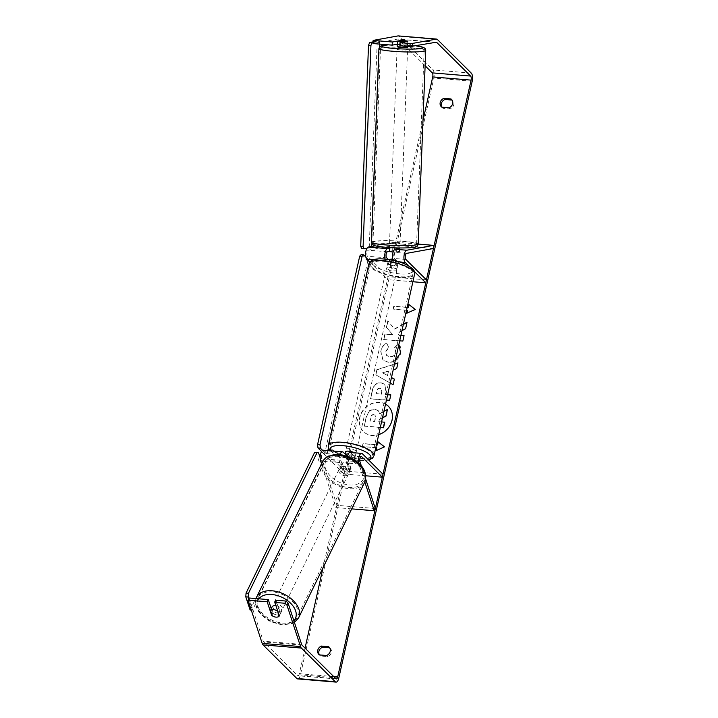 <?xml version="1.0" encoding="UTF-8"?>
<svg xmlns="http://www.w3.org/2000/svg" width="718" height="718" viewBox="0 0 718 718"><rect width="100%" height="100%" fill="white"/><g stroke="black" fill="none" stroke-linecap="round" stroke-linejoin="round"><path stroke-width="0.54" stroke-dasharray="3.59 2.69" d="M342.118 454.943A3.159 1.283 94.7 0 0 340.817 456.899A3.159 1.283 94.7 0 0 340.853 460.292L343.392 468.046A5.259 3.33 -154 0 0 347.727 469.868A5.259 3.33 -154 0 0 351.066 468.683L349.998 470.882L347.449 463.128A6.318 2.558 -85.3 0 1 347.368 456.424M340.027 454.62A6.318 2.558 94.7 0 0 339.776 462.491L342.324 470.245A5.259 3.33 -154 0 0 346.65 472.067A5.259 3.33 -154 0 0 349.998 470.882M350.115 452.439A6.318 2.558 -85.3 0 1 350.914 452.843L355.024 456.926A5.259 1.553 12.6 0 1 347.35 456.289L345.295 454.243M364.816 481.957L358.955 464.079A6.318 2.558 -85.3 0 1 358.767 463.379M375.326 508.541L336.966 505.355L321.673 458.694A3.159 1.283 -85.3 0 1 321.655 455.23A3.159 1.283 -85.3 0 1 323.001 453.354A3.159 1.283 -85.3 0 1 323.396 453.552L343.985 473.988L344.64 471.035L324.06 450.608A6.318 2.558 -85.3 0 0 323.262 450.204M351.066 468.683L348.526 460.929A3.159 1.283 -85.3 0 1 348.508 457.456A3.159 1.283 -85.3 0 1 349.854 455.58A3.159 1.283 -85.3 0 1 350.249 455.786L354.369 459.87A5.259 1.553 12.6 0 1 346.695 459.233L342.576 455.149A3.159 1.283 94.7 0 0 342.36 454.997M365.677 479.094L361.477 466.287M365.749 475.792L343.985 473.988M382.999 474.221L344.64 471.035M351.712 508.865L335.898 507.554L321.556 463.819M336.966 505.355L335.898 507.554M346.695 459.233L347.35 456.289M354.369 459.87L355.024 456.926M343.392 468.046L342.324 470.245M389.569 251.381L391.92 250.959L392.046 247.818A5.259 0.521 -177.8 0 1 396.74 247.979A5.259 0.521 -177.8 0 1 399.486 248.374M391.92 250.959A5.259 0.521 -177.8 0 1 396.623 251.12A5.259 0.521 -177.8 0 1 399.594 251.596L395.133 252.404A3.159 1.283 94.7 0 0 393.769 255.096A3.159 1.283 94.7 0 0 394.353 258.489L398.472 262.573A5.259 1.553 12.6 0 1 390.798 261.935L388.303 259.458M392.997 260.302A6.318 2.558 94.7 0 0 393.697 261.433L397.808 265.516A5.259 1.553 12.6 0 1 390.143 264.879L386.024 260.796A6.318 2.558 -85.3 0 1 385.126 259.081M433.457 248.5L395.097 245.323L368.28 250.169A3.159 1.283 94.7 0 0 366.925 252.862A3.159 1.283 94.7 0 0 367.499 256.254L388.088 276.69L387.424 279.634L369.752 262.088M426.438 279.876L388.088 276.69M412.904 281.743L387.424 279.634M408.766 265.92L414.457 271.575M418.19 244.084L395.214 242.181L375.2 245.807M389.694 248.249L392.046 247.818M395.097 245.323L395.214 242.181M390.798 261.935L390.143 264.879M398.472 262.573L397.808 265.516M399.594 251.596L399.72 248.455M397.162 46.697A5.259 0.521 -177.8 0 1 404.575 46.508A5.259 0.521 -177.8 0 1 407.68 47.11M397.619 44.426A5.259 0.521 -177.8 0 1 400.689 44.256L400.832 40.594M392.522 246.148A5.259 0.521 -177.8 0 1 389.425 245.547A5.259 0.521 -177.8 0 1 396.848 245.368A5.259 0.521 -177.8 0 1 399.944 245.96A5.259 0.521 -177.8 0 1 392.522 246.148M389.56 251.515L392.647 250.95A5.259 0.521 -177.8 0 1 396.623 251.12A5.259 0.521 -177.8 0 1 399.361 251.515L396.273 252.072A5.259 0.521 -177.8 0 1 393.15 251.964M392.647 250.95L392.791 247.288A5.259 0.521 -177.8 0 0 389.344 247.647M396.273 252.072L396.39 249.056M399.477 248.5L399.361 251.515M407.707 46.428L407.761 45.019A5.259 0.521 -177.8 0 0 407.402 44.812L407.537 41.276M407.761 45.019A5.259 0.521 -177.8 0 1 404.315 45.369L404.449 41.832M407.402 44.812L404.315 45.369M397.601 44.812L400.689 44.256M389.703 247.845L392.791 247.288M399.504 247.845L396.417 248.41M392.629 243.528A5.259 0.521 -177.8 0 1 389.533 242.935A5.259 0.521 -177.8 0 1 396.946 242.747A5.259 0.521 -177.8 0 1 400.043 243.339A5.259 0.521 -177.8 0 1 392.629 243.528M400.159 49.91A5.259 0.521 -177.8 0 1 397.054 49.318A5.259 0.521 -177.8 0 1 404.476 49.129A5.259 0.521 -177.8 0 1 407.573 49.721A5.259 0.521 -177.8 0 1 400.159 49.91M411.279 47.9A21.836 2.154 -177.8 0 1 424.141 50.368A21.836 2.154 -177.8 0 1 393.356 51.14A21.836 2.154 -177.8 0 1 380.495 48.671A21.836 2.154 -177.8 0 1 411.279 47.9M403.749 241.517A21.836 2.154 -177.8 0 1 416.611 243.985A21.836 2.154 -177.8 0 1 385.826 244.757A21.836 2.154 -177.8 0 1 372.965 242.289A21.836 2.154 -177.8 0 1 403.749 241.517M385.548 404.117A17.753 15.365 -45.2 0 0 359.673 417.499A17.753 15.365 -45.2 0 0 363.335 431.446A17.753 15.365 -45.2 0 0 378.727 434.614M385.53 404.189A17.753 15.365 -45.2 0 0 359.862 417.688A17.753 15.365 -45.2 0 0 363.523 431.626A17.753 15.365 -45.2 0 0 380.073 434.39A17.753 15.365 -45.2 0 0 392.199 420.371A17.753 15.365 -45.2 0 0 388.537 406.433A17.753 15.365 -45.2 0 0 388.438 406.343M271.287 608.783L272.705 613.109A5.259 3.33 -154 0 0 277.04 614.931A5.259 3.33 -154 0 0 280.379 613.746L279.311 615.945M403.426 324.114L394.415 328.952L387.828 320.829L386.383 327.282L392.656 334.687L384.875 334.041L383.654 339.479L399.702 340.817M400.913 335.369L399.091 335.216L397.377 333.053L401.981 330.621M393.231 369.734L391.481 377.56M390.251 383.089L375.747 374.814L376.905 369.599L394.523 363.981M249.092 597.995L263.264 641.192A3.159 1.283 94.7 0 0 263.677 641.937L297.548 675.566A3.159 1.283 94.7 0 0 297.952 675.764A3.159 1.283 94.7 0 0 299.334 673.735L305.06 648.13M323.028 567.732L391.965 259.315M392.423 257.268L422.992 120.516M406.541 310.212L393.051 309.09L393.706 306.146L407.196 307.268M375.819 447.637L362.33 446.515L362.994 443.571L376.483 444.693M386.464 400.034L370.425 398.705L372.301 390.287C373.584 385.099 376.438 382.559 380.863 382.685L384.606 384.238L385.934 391.705L385.333 394.397L387.675 394.595M395.295 360.499L388.393 362.267L382.838 359.835L380.675 351.084C381.707 347.18 383.654 344.514 386.535 343.087L388.716 347.44L385.512 351.542L386.526 355.347L389.587 356.649C392.773 356.72 394.837 355.302 395.762 352.394L394.424 347.763L398.185 343.913L398.849 344.622M297.692 678.914A6.318 2.558 94.7 0 0 300.456 674.848L433.851 78.047A6.318 2.558 94.7 0 0 432.927 69.933L399.046 36.304A6.318 2.558 94.7 0 0 398.257 35.9M329.652 647.789A5.259 4.55 134.8 0 1 330.262 648.291A5.259 4.55 134.8 0 1 327.659 656.611L320.605 656.028A5.259 4.55 134.8 0 1 319.977 655.516A5.259 4.55 134.8 0 1 319.465 654.906L320.605 656.028M441.902 107.179A5.259 4.55 -45.2 0 0 442.405 107.799A5.259 4.55 -45.2 0 0 443.033 108.31L450.087 108.894A5.259 4.55 -45.2 0 0 452.699 100.565A5.259 4.55 -45.2 0 0 452.08 100.062M397.628 44.157L399.98 43.735A5.259 0.521 -177.8 0 1 407.653 44.372L399.881 45.781M425.119 65.778L398.391 39.248A3.159 1.283 94.7 0 0 397.996 39.05A3.159 1.283 94.7 0 0 397.853 39.05L373.028 43.547M280.379 613.746L275.945 600.221M272.705 613.109L271.916 614.743M326.537 655.498L327.659 656.611M399.98 43.735L400.097 40.72M407.653 44.372L407.77 41.231M448.965 107.781L450.087 108.894M441.911 107.188L443.033 108.31M380.325 427.488L364.304 426.16L366.386 416.853L369.716 410.436L374.634 409.072L378.126 410.543L379.634 413.604L383.942 411.306M369.905 410.624L374.823 409.251L378.314 410.732L379.822 413.792L387.576 409.655M364.304 426.16L366.198 416.673L369.716 410.436M380.361 427.318L364.116 425.971M382.479 417.867L379.454 419.429L378.736 421.637L381.581 421.87M378.924 421.816L384.749 422.301M379.454 419.429L378.736 421.637M382.55 417.544L379.275 419.24M415.426 309.62L406.774 313.236M407.618 310.472L393.051 309.09M407.16 307.439L393.895 306.335L393.24 309.279M376.905 447.897L362.33 446.515M362.518 446.704L362.994 443.571M376.438 444.855L363.173 443.751M376.313 450.536L384.489 446.874M387.505 375.415L388.483 371.044L382.577 372.768L387.693 375.604L388.483 371.044M388.671 371.224L382.577 372.768M397.907 363.146L396.857 368.873L393.132 370.012L391.247 377.426M394.523 379.284L393.087 384.713M393.267 384.893L375.747 374.814M375.927 374.993L376.905 369.599M377.094 369.788L394.46 364.25M382.766 372.956L387.693 375.604M379.894 388.151C378.215 388.079 377.147 389.048 376.672 391.077L376.106 393.635L381.168 394.056L381.752 391.472L381.258 388.707L380.082 388.33C378.404 388.259 377.336 389.237 376.86 391.265L376.106 393.635M376.286 393.814L381.168 394.056M381.357 394.236L381.94 391.66L381.446 388.896L380.082 388.33M390.78 395.017L389.784 400.482L370.605 398.885L372.489 390.475C373.773 385.279 376.627 382.748 381.052 382.873L384.794 384.426L386.122 391.893L385.333 394.397M385.521 394.586L387.639 394.756M403.354 324.437L394.604 329.131L387.828 320.829M400.877 335.539L399.28 335.405L397.566 333.233L405.787 328.889L406.989 322.499M388.016 321.018L386.571 327.462L392.845 334.875L385.063 334.229L383.843 339.668L403.022 341.256L404.019 335.8M386.724 343.267L388.905 347.62L385.701 351.73L386.715 355.536L389.775 356.837C392.961 356.909 395.017 355.491 395.95 352.574L394.604 347.952L398.373 344.093C400.698 345.968 401.488 348.984 400.761 353.148C398.93 359.287 394.873 362.393 388.573 362.446L383.026 360.023L380.863 351.264C381.895 347.368 383.843 344.703 386.724 343.267L386.535 343.087M373.746 414.573L373.683 414.573C372.157 414.519 371.179 415.435 370.748 417.337L369.95 420.901L374.563 421.286L375.37 417.688L374.94 415.085L373.872 414.762C372.346 414.699 371.368 415.623 370.937 417.517L370.138 421.089L374.751 421.475L375.559 417.876L375.128 415.273L373.925 414.762M271.969 607.042A5.259 3.33 -154 0 0 273.118 610.83A5.259 3.33 -154 0 0 277.929 613.1A5.259 3.33 -154 0 0 281.429 611.646A5.259 3.33 -154 0 0 275.927 605.642M277.489 610.399L278.458 608.406A5.259 3.33 -154 0 1 280.711 613.118A5.259 3.33 -154 0 1 280.217 613.773L279.248 615.766M344.012 468.522A5.259 3.33 -154 0 0 347.727 469.868A5.259 3.33 -154 0 0 350.725 469.078L348.966 463.711A5.259 3.33 -154 0 0 345.259 462.356A5.259 3.33 -154 0 0 342.253 463.155L344.012 468.522L342.764 471.08A5.259 3.33 -154 0 1 340.511 466.377L339.793 467.84A5.259 3.33 -154 0 0 340.942 471.627A5.259 3.33 -154 0 0 345.762 473.898A5.259 3.33 -154 0 0 349.262 472.453A5.259 3.33 -154 0 0 348.113 468.657A5.259 3.33 -154 0 0 343.294 466.386A5.259 3.33 -154 0 0 339.793 467.84M348.966 463.711L347.718 466.278A5.259 3.33 -154 0 1 349.971 470.981A5.259 3.33 -154 0 1 349.478 471.645L350.725 469.078M340.511 466.377A5.259 3.33 -154 0 1 341.005 465.713L342.253 463.155M272.257 615.775L273.504 613.217A5.259 3.33 -154 0 1 271.224 608.577M280.217 613.773L278.458 608.406M271.745 607.85L273.504 613.217M341.005 465.713L342.764 471.08M349.478 471.645L347.718 466.278M344.864 475.729A5.259 3.33 -154 0 0 348.365 474.284A5.259 3.33 -154 0 0 347.216 470.487A5.259 3.33 -154 0 0 342.405 468.217A5.259 3.33 -154 0 0 338.905 469.671A5.259 3.33 -154 0 0 340.054 473.458A5.259 3.33 -154 0 0 344.864 475.729M278.826 611.269A5.259 3.33 -154 0 0 282.318 609.815A5.259 3.33 -154 0 0 281.178 606.028A5.259 3.33 -154 0 0 276.358 603.757A5.259 3.33 -154 0 0 272.858 605.211A5.259 3.33 -154 0 0 274.007 608.999A5.259 3.33 -154 0 0 278.826 611.269M272.481 591.919A21.836 13.822 -154 0 0 257.959 597.95A21.836 13.822 -154 0 0 262.725 613.684A21.836 13.822 -154 0 0 282.704 623.107A21.836 13.822 -154 0 0 297.225 617.076A21.836 13.822 -154 0 0 292.459 601.343A21.836 13.822 -154 0 0 272.481 591.919M338.519 456.379A21.836 13.822 -154 0 0 324.006 462.41A21.836 13.822 -154 0 0 328.763 478.143A21.836 13.822 -154 0 0 348.751 487.567A21.836 13.822 -154 0 0 363.272 481.545A21.836 13.822 -154 0 0 358.506 465.803A21.836 13.822 -154 0 0 338.519 456.379M345.484 451.891A5.259 1.553 -167.4 0 0 345.825 452.645A5.259 1.553 -167.4 0 0 351.398 454.763A5.259 1.553 -167.4 0 0 355.751 454.189A5.259 1.553 -167.4 0 0 355.41 453.435A5.259 1.553 -167.4 0 0 354.521 452.807M345.035 453.982A5.259 1.553 -167.4 0 0 345.385 454.602A5.259 1.553 -167.4 0 0 348.158 456.047L347.386 459.484A5.259 1.553 -167.4 0 0 354.1 460.041L351.434 457.393A5.259 1.553 -167.4 0 0 344.721 456.836L347.386 459.484M344.981 455.634L344.721 456.836M351.434 457.393L352.197 453.955A5.259 1.553 -167.4 0 1 354.97 455.4A5.259 1.553 -167.4 0 1 355.311 456.154A5.259 1.553 -167.4 0 1 354.871 456.603L354.1 460.041M391.489 262.187L388.815 259.539L388.052 262.967A5.259 1.553 -167.4 0 0 387.603 263.425A5.259 1.553 -167.4 0 0 387.944 264.179A5.259 1.553 -167.4 0 0 390.727 265.624L391.489 262.187A5.259 1.553 -167.4 0 0 398.203 262.743L395.528 260.096L394.765 263.533A5.259 1.553 -167.4 0 1 397.539 264.978A5.259 1.553 -167.4 0 1 397.88 265.723L397.44 267.688A5.259 1.553 -167.4 0 0 397.099 266.934A5.259 1.553 -167.4 0 0 391.516 264.816A5.259 1.553 -167.4 0 0 387.173 265.391A5.259 1.553 -167.4 0 0 387.514 266.145A5.259 1.553 -167.4 0 0 393.087 268.263A5.259 1.553 -167.4 0 0 397.44 267.688M395.528 260.096A5.259 1.553 -167.4 0 0 392.719 259.413M397.88 265.723A5.259 1.553 -167.4 0 1 397.44 266.181L398.203 262.743M354.871 456.603L352.197 453.955M345.484 453.399L348.158 456.047M388.052 262.967L390.727 265.624M397.44 266.181L394.765 263.533M396.551 269.394A5.259 1.553 -167.4 0 0 390.969 267.267A5.259 1.553 -167.4 0 0 386.616 267.841A5.259 1.553 -167.4 0 0 386.957 268.595A5.259 1.553 -167.4 0 0 392.54 270.722A5.259 1.553 -167.4 0 0 396.892 270.139A5.259 1.553 -167.4 0 0 396.551 269.394M355.957 450.985A5.259 1.553 -167.4 0 0 350.384 448.858A5.259 1.553 -167.4 0 0 346.031 449.441A5.259 1.553 -167.4 0 0 346.372 450.186A5.259 1.553 -167.4 0 0 351.946 452.313A5.259 1.553 -167.4 0 0 356.299 451.73A5.259 1.553 -167.4 0 0 355.957 450.985M331.366 448.938A21.737 6.408 -167.4 0 0 354.405 457.716A21.737 6.408 -167.4 0 0 372.373 455.329A21.737 6.408 -167.4 0 0 370.964 452.232A21.737 6.408 -167.4 0 0 347.925 443.455A21.737 6.408 -167.4 0 0 329.957 445.842A21.737 6.408 -167.4 0 0 331.366 448.938M371.951 267.347A21.737 6.408 -167.4 0 0 394.999 276.125A21.737 6.408 -167.4 0 0 412.967 273.738A21.737 6.408 -167.4 0 0 411.558 270.641A21.737 6.408 -167.4 0 0 388.51 261.864A21.737 6.408 -167.4 0 0 370.542 264.251A21.737 6.408 -167.4 0 0 371.951 267.347M316.117 452.511L320.425 465.659L322.822 465.856L252.494 610.183L248.733 598.722M251.264 610.085L252.494 610.183M320.425 465.659L250.097 609.986M320.138 457.671L322.822 465.856M361.208 254.585L367.751 261.083L370.147 261.289L328.431 447.915M327.839 450.59L326.923 454.656L322.597 450.357M367.751 261.083L324.527 454.458L326.923 454.656M324.527 454.458L321.538 451.487M365.821 256.99L370.147 261.289M361.684 248.661L369.24 247.288L371.637 247.486L371.673 246.445M371.78 243.788L379.427 47.083M379.544 44.094L379.651 41.312L373.064 42.506M369.24 247.288L377.255 41.114L379.651 41.312M377.255 41.114L373.091 41.868M366.934 248.338L371.637 247.486M358.955 464.079L347.449 463.128M362.419 453.794L350.914 452.843M340.853 460.292L321.673 458.694M342.576 455.149L323.396 453.552M360.939 456.675L350.249 455.786M343.24 452.205L324.06 450.608M339.776 462.491L322.921 461.091M360.032 461.88L348.526 460.929M399.073 261.882L393.697 261.433M387.46 251.767L368.28 250.169M386.679 257.852L367.499 256.254M405.858 259.44L394.353 258.489M386.024 260.796L373.432 259.745M406.639 253.355L395.133 252.404M425.72 50.431A23.416 2.316 2.2 0 0 411.926 47.783A23.416 2.316 2.2 0 0 378.916 48.609M388.573 44.839A20.786 2.055 -177.8 0 1 394.649 44.695M416.162 45.871L397.233 44.704A20.786 2.055 -177.8 0 1 410.947 45.36A20.786 2.055 -177.8 0 1 416.09 45.88M371.385 242.226A23.416 2.316 -177.8 0 1 404.396 241.401A23.416 2.316 -177.8 0 1 418.19 244.048M403.211 244.21A20.786 2.055 2.2 0 0 375.747 244.183A20.786 2.055 2.2 0 0 386.158 247.297A20.786 2.055 2.2 0 0 413.622 247.324A20.786 2.055 2.2 0 0 403.211 244.21M333.735 676.589L299.334 673.735M472.211 81.233L433.851 78.047M338.815 678.034L300.456 674.848M436.212 42.236L397.853 39.05M435.646 42.344L398.391 39.248M335.907 678.752L297.548 675.566M302.036 645.123L263.677 641.937M301.623 644.378L263.264 641.192M471.286 73.119L432.927 69.933M437.406 39.49L399.046 36.304M298.643 617.776A23.416 14.818 26 0 1 283.071 624.229A23.416 14.818 26 0 1 261.648 614.132A23.416 14.818 26 0 1 256.541 597.259M258.902 598.803A20.786 13.157 -154 0 0 261.711 614.33A20.786 13.157 -154 0 0 281.564 624.184A20.786 13.157 -154 0 0 293.841 620.648M322.579 461.719A23.416 14.818 -154 0 0 327.695 478.592A23.416 14.818 -154 0 0 349.119 488.698A23.416 14.818 -154 0 0 364.69 482.236M339.659 455.302A20.786 13.157 26 0 1 363.47 471.717A20.786 13.157 26 0 1 349.397 484.982A20.786 13.157 26 0 1 325.586 468.567A20.786 13.157 26 0 1 339.659 455.302M374.015 455.697A23.416 6.902 12.6 0 1 354.656 458.264A23.416 6.902 12.6 0 1 329.831 448.813A23.416 6.902 12.6 0 1 328.314 445.474M331.124 450.859A20.786 6.121 -167.4 0 0 331.68 451.469A20.786 6.121 -167.4 0 0 349.226 458.999A20.786 6.121 -167.4 0 0 368.37 459.7M368.899 263.883A23.416 6.902 -167.4 0 0 370.416 267.222A23.416 6.902 -167.4 0 0 395.25 276.672A23.416 6.902 -167.4 0 0 414.609 274.105M373.36 264.969A20.786 6.121 12.6 0 1 384.911 259.207A20.786 6.121 12.6 0 1 411.243 268.11A20.786 6.121 12.6 0 1 399.693 273.872A20.786 6.121 12.6 0 1 373.36 264.969M342.181 454.943L323.001 453.354M361.36 456.54L349.854 455.58M388.393 44.821L394.729 44.687M389.353 247.548L389.425 245.547M399.863 247.961L399.944 245.96M389.533 242.935L397.054 49.318M416.611 243.985L424.141 50.368M372.965 242.289L380.495 48.671M400.043 243.339L407.573 49.721M436.356 42.236L397.996 39.05M336.311 678.95L297.952 675.764M329.14 647.169L330.262 648.291M318.855 654.403L319.977 655.516M451.577 99.452L452.699 100.565M441.283 106.686L442.405 107.799M294.425 622.443L292.693 623.404L282.237 624.974L270.659 621.698L265.274 618.44L258.74 611.844L256.236 607.015L255.42 602.967L256.003 598.57M281.429 611.646L280.711 613.118M349.971 470.981L349.262 472.453M348.365 474.284L282.318 609.815M324.006 462.41L257.959 597.95M363.272 481.545L297.225 617.076M338.905 469.671L272.858 605.211M330.28 450.787L334.157 453.659L339.838 456.316L349.289 459.134L361.944 460.714L368.72 460.05M387.603 263.425L387.173 265.391M355.751 454.189L355.311 456.154M386.616 267.841L346.031 449.441M412.967 273.738L372.373 455.329M370.542 264.251L329.957 445.842M396.892 270.139L356.299 451.73"/><path stroke-width="1.08" d="M347.368 456.424A6.318 2.558 -85.3 0 1 350.115 452.439L361.621 453.39A6.318 2.558 -85.3 0 1 362.419 453.794L382.999 474.221L382.344 477.174L365.749 475.792M358.767 463.379A6.318 2.558 -85.3 0 1 359.036 456.729A6.318 2.558 -85.3 0 1 361.621 453.39M361.477 466.287L360.032 461.88A3.159 1.283 -85.3 0 1 360.014 458.416A3.159 1.283 -85.3 0 1 361.36 456.54A3.159 1.283 -85.3 0 1 361.755 456.738L382.344 477.174M364.816 481.957L374.257 510.74L375.326 508.541L365.677 479.094M321.556 463.819L320.596 460.893A6.318 2.558 -85.3 0 1 320.569 453.955A6.318 2.558 -85.3 0 1 323.262 450.204L342.441 451.801A6.318 2.558 94.7 0 0 340.027 454.62M345.295 454.243L343.24 452.205A6.318 2.558 94.7 0 0 342.441 451.801M374.257 510.74L351.712 508.865M399.486 248.374A5.259 0.521 -177.8 0 1 399.72 248.455L395.259 249.263A6.318 2.558 94.7 0 0 392.71 253.562A6.318 2.558 94.7 0 0 392.997 260.302M414.457 271.575L425.783 282.82L426.438 279.876L405.858 259.44A3.159 1.283 94.7 0 1 405.284 256.048A3.159 1.283 94.7 0 1 406.639 253.355L433.457 248.5L433.573 245.368L406.765 250.223A6.318 2.558 94.7 0 0 404.046 255.599A6.318 2.558 94.7 0 0 405.203 262.384L408.766 265.92M388.303 259.458L386.679 257.852A3.159 1.283 -85.3 0 1 386.104 254.459A3.159 1.283 -85.3 0 1 387.46 251.767L389.569 251.381M375.2 245.807L368.406 247.037A6.318 2.558 94.7 0 0 365.686 252.413A6.318 2.558 94.7 0 0 366.844 259.207L369.752 262.088M425.783 282.82L412.904 281.743M385.126 259.081A6.318 2.558 -85.3 0 1 385.126 252.539A6.318 2.558 -85.3 0 1 387.585 248.625L389.694 248.249M433.573 245.368L418.19 244.084M407.707 46.428L407.68 47.11A5.259 0.521 -177.8 0 1 400.258 47.298A5.259 0.521 -177.8 0 1 397.162 46.697L397.242 44.606A5.259 0.521 -177.8 0 1 397.619 44.426M400.482 41.536A5.259 0.521 -177.8 0 1 397.745 41.15L400.832 40.594A5.259 0.521 -177.8 0 1 404.799 40.755A5.259 0.521 -177.8 0 1 407.537 41.15L404.458 41.707A5.259 0.521 -177.8 0 1 400.482 41.536M397.242 44.606A5.259 0.521 -177.8 0 0 397.601 44.812L397.745 41.15M393.15 251.964A5.259 0.521 -177.8 0 1 392.306 251.901A5.259 0.521 -177.8 0 1 389.56 251.515L389.703 247.845A5.259 0.521 -177.8 0 1 389.344 247.647L389.353 247.548M396.39 249.056L396.417 248.41A5.259 0.521 -177.8 0 0 399.863 248.051L399.863 247.961M378.727 434.614A17.753 15.365 -45.2 0 0 392.019 420.192A17.753 15.365 -45.2 0 0 388.348 406.244A17.753 15.365 -45.2 0 0 385.548 404.117M443.886 98.357A5.259 4.55 -45.2 0 0 440.197 102.548A5.259 4.55 -45.2 0 0 441.283 106.686A5.259 4.55 -45.2 0 0 441.911 107.188L448.965 107.781A5.259 4.55 -45.2 0 0 451.577 99.452A5.259 4.55 -45.2 0 0 450.94 98.94L443.886 98.357L445.007 99.47A5.259 4.55 -45.2 0 0 441.319 103.661A5.259 4.55 -45.2 0 0 441.902 107.179M321.458 646.074L322.579 647.196L329.634 647.78A5.259 4.55 134.8 0 1 329.652 647.789L328.512 646.667A5.259 4.55 134.8 0 1 329.14 647.169A5.259 4.55 134.8 0 1 326.537 655.498L319.483 654.915A5.259 4.55 134.8 0 1 318.855 654.403A5.259 4.55 134.8 0 1 317.76 650.275A5.259 4.55 134.8 0 1 321.458 646.074L328.512 646.667M319.465 654.906A5.259 4.55 134.8 0 1 318.891 651.388A5.259 4.55 134.8 0 1 322.579 647.196M267.204 601.783L248.024 600.194L249.092 597.995L268.272 599.584L267.204 601.783L271.637 615.308A5.259 3.33 -154 0 0 275.963 617.13A5.259 3.33 -154 0 0 279.311 615.945L274.877 602.42L285.001 603.264L286.069 601.065L275.945 600.221L274.877 602.42M401.981 330.621L405.598 328.709L407.061 322.167L403.426 324.114M399.702 340.817L402.834 341.077L404.054 335.629L400.913 335.369M391.481 377.56L394.335 379.095L393.087 384.713L390.251 383.089M394.523 363.981L397.96 362.886L396.668 368.684L393.231 369.734M305.06 648.13L323.028 567.732M391.965 259.315L392.423 257.268M422.992 120.516L432.73 76.934A3.159 1.283 94.7 0 0 432.272 72.877L425.119 65.778M286.069 601.065L288.071 603.057L301.623 644.378A3.159 1.283 94.7 0 0 302.036 645.123L335.907 678.752A3.159 1.283 94.7 0 0 336.311 678.95A3.159 1.283 94.7 0 0 337.693 676.921L471.089 80.12A3.159 1.283 94.7 0 0 470.631 76.063L436.75 42.434A3.159 1.283 94.7 0 0 436.356 42.236A3.159 1.283 94.7 0 0 436.212 42.236L410.005 46.616L399.881 45.781L399.998 42.64L407.77 41.231A5.259 0.521 -177.8 0 0 400.106 40.594L392.324 42.003L373.154 40.405L397.978 35.918A6.318 2.558 94.7 0 1 398.257 35.9L436.616 39.086A6.318 2.558 94.7 0 0 436.338 39.095L412.59 43.403L412.464 46.535M407.16 307.439L408.282 307.528L408.748 304.396L415.237 309.44L406.774 313.236L407.438 310.284L406.541 310.212M408.093 307.34L407.196 307.268M376.313 450.536L376.717 447.709L376.061 450.653L384.525 446.856L378.036 441.821L377.372 444.765L376.483 444.693M376.717 447.709L375.819 447.637M387.675 394.595L390.816 394.855L389.596 400.294L386.464 400.034M398.849 344.622L400.572 352.96L395.295 360.499M288.071 603.057L286.994 605.256L300.546 646.577A6.318 2.558 94.7 0 0 301.372 648.067L335.252 681.696A6.318 2.558 94.7 0 0 336.042 682.1A6.318 2.558 94.7 0 0 338.815 678.034L472.211 81.233A6.318 2.558 94.7 0 0 471.286 73.119L437.406 39.49A6.318 2.558 94.7 0 0 436.616 39.086M450.94 98.94L452.062 100.062A5.259 4.55 -45.2 0 0 452.062 100.062L445.007 99.47M410.005 46.616L410.122 43.484L399.998 42.64M410.122 43.484L412.59 43.403M392.324 42.003L392.207 45.144L373.028 43.547L373.154 40.405M392.207 45.144L397.628 44.157M248.024 600.194L262.187 643.391A6.318 2.558 94.7 0 0 263.012 644.881L296.893 678.51A6.318 2.558 94.7 0 0 297.692 678.914L336.042 682.1M268.272 599.584L271.287 608.783M286.994 605.256L285.001 603.264M271.916 614.743L271.637 615.308M381.581 421.87L384.749 422.301L383.529 427.757L380.361 427.318M383.529 427.757L380.325 427.488M384.561 422.112L383.34 427.569M382.479 417.867L386.167 415.946L382.55 417.544M385.979 415.767L387.388 409.466L386.167 415.946M383.942 411.306L387.388 409.466M388.438 406.343A17.753 15.365 -45.2 0 0 385.53 404.189M407.034 313.12L407.438 310.284M408.282 307.528L408.748 304.396M408.937 304.585L415.201 309.449M384.489 446.874L378.224 442.001L377.56 444.954L376.438 444.855M391.472 377.632L394.326 379.167M394.46 364.25L397.907 363.146M387.639 394.756L390.78 395.017M406.989 322.499L403.354 324.437M404.019 335.8L400.877 335.539M275.927 605.642A5.259 3.33 -154 0 0 275.47 605.588A5.259 3.33 -154 0 0 271.969 607.042L271.251 608.505A5.259 3.33 -154 0 0 271.224 608.577M277.211 610.973A5.259 3.33 -154 0 0 273.504 609.618A5.259 3.33 -154 0 0 270.498 610.417L272.257 615.775A5.259 3.33 -154 0 0 275.963 617.13A5.259 3.33 -154 0 0 278.97 616.34L277.489 610.399M279.248 615.766L278.97 616.34M270.498 610.417L271.745 607.85A5.259 3.33 -154 0 0 271.251 608.505M354.521 452.807A5.259 1.553 -167.4 0 0 348.993 451.2A5.259 1.553 -167.4 0 0 345.484 451.891L345.044 453.857A5.259 1.553 -167.4 0 0 345.035 453.982M344.981 455.634L345.484 453.399A5.259 1.553 -167.4 0 0 345.044 453.857M392.719 259.413A5.259 1.553 -167.4 0 0 388.815 259.539L388.815 259.539M248.733 598.722L248.186 597.035L245.789 596.837L250.097 609.986L251.264 610.085M245.789 596.837L246.059 593.122L248.455 593.328L317.006 452.654L314.61 452.457L318.514 452.708L320.138 457.671M246.059 593.122L314.61 452.457M318.514 452.708L317.006 452.654M248.455 593.328L248.186 597.035M328.431 447.915L327.839 450.59M322.597 450.357L320.381 448.158L317.984 447.96L317.589 444.577L359.718 256.111L361.208 254.585L363.604 254.782L365.821 256.99M321.538 451.487L317.984 447.96M317.589 444.577L319.995 444.774L362.114 256.308L359.718 256.111M363.604 254.782L362.114 256.308M319.995 444.774L320.381 448.158M371.673 246.445L371.78 243.788M379.427 47.083L379.544 44.094M373.064 42.506L369.698 42.479L368.514 45.288L370.919 45.494L363.102 246.436L360.705 246.238L361.684 248.661L366.934 248.338M373.091 41.868L369.698 42.479M368.514 45.288L360.705 246.238M370.919 45.494L372.095 42.676M364.08 248.859L363.102 246.436M361.755 456.738L360.939 456.675M322.921 461.091L320.596 460.893M405.203 262.384L399.073 261.882M406.765 250.223L395.259 249.263M373.432 259.745L366.844 259.207M387.585 248.625L368.406 247.037M425.72 50.431L418.19 244.048A23.416 2.316 -177.8 0 1 385.18 244.883A23.416 2.316 -177.8 0 1 371.385 242.226L378.916 48.609A23.416 2.316 2.2 0 0 392.71 51.256A23.416 2.316 2.2 0 0 425.72 50.431L425.137 48.591L423.71 47.469L416.162 45.871M416.09 45.88A20.786 2.055 -177.8 0 1 419.895 48.689A20.786 2.055 -177.8 0 1 393.886 48.447A20.786 2.055 -177.8 0 1 388.573 44.839M394.649 44.695A20.786 2.055 -177.8 0 1 397.233 44.713L394.729 44.687M337.693 676.921L333.735 676.589M471.089 80.12L432.73 76.934M436.338 39.095L397.978 35.918M436.75 42.434L435.646 42.344M470.631 76.063L432.272 72.877M300.546 646.577L262.187 643.391M301.372 648.067L263.012 644.881M335.252 681.696L296.893 678.51M322.579 461.719C325.245 458.039 327.228 456.163 328.539 456.092L338.986 454.512C353.059 456.379 369.788 467.194 364.69 482.236A23.416 14.818 -154 0 0 359.583 465.363A23.416 14.818 -154 0 0 338.151 455.257A23.416 14.818 -154 0 0 322.579 461.719L256.541 597.259A23.416 14.818 26 0 1 272.104 590.797A23.416 14.818 26 0 1 293.536 600.894A23.416 14.818 26 0 1 298.643 617.776L294.425 622.443M293.841 620.648A20.786 13.157 -154 0 0 292.145 604.897A20.786 13.157 -154 0 0 271.835 594.504A20.786 13.157 -154 0 0 258.902 598.803M368.899 263.883L328.314 445.474A23.416 6.902 12.6 0 1 347.674 442.907A23.416 6.902 12.6 0 1 372.498 452.358A23.416 6.902 12.6 0 1 374.015 455.697L414.609 274.105A23.416 6.902 -167.4 0 0 413.092 270.767A23.416 6.902 -167.4 0 0 388.259 261.307A23.416 6.902 -167.4 0 0 368.899 263.883C370.255 259.934 375.254 258.3 383.924 258.983C393.733 260.311 402.627 261.173 412.545 268.703C414.277 270.381 414.959 272.185 414.609 274.105M368.37 459.7A20.786 6.121 -167.4 0 0 369.555 454.611A20.786 6.121 -167.4 0 0 344.021 445.779A20.786 6.121 -167.4 0 0 331.124 450.859M378.916 48.609L379.634 46.823L381.15 45.817L388.393 44.821M371.385 242.226L373.396 245.188C373.863 245.439 375.236 246.292 386.042 247.306C398.75 248.545 415.812 247.818 415.955 246.839C416.79 247.019 417.535 246.086 418.19 244.048M364.69 482.236L298.643 617.776M256.541 597.259L256.003 598.57M328.314 445.474C327.964 447.404 328.647 449.199 330.37 450.877M368.72 460.05L372.615 458.102L374.015 455.697"/></g></svg>
